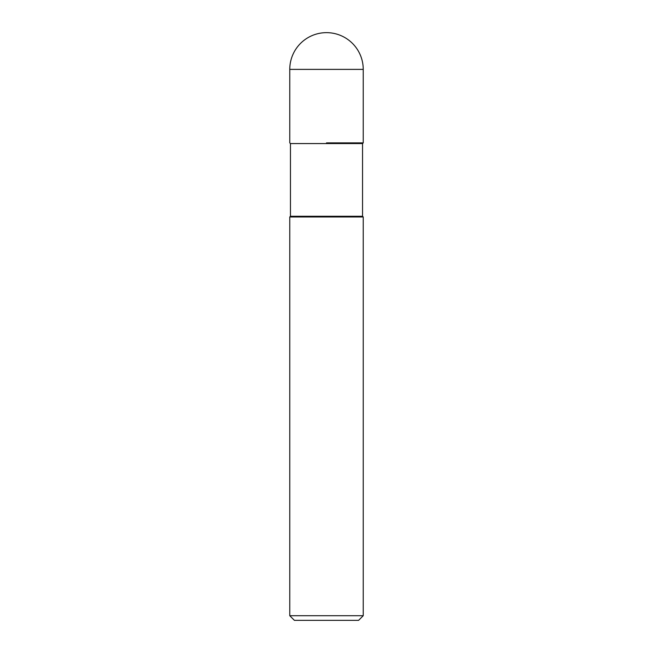 <?xml version="1.0" encoding="UTF-8"?>
<svg xmlns="http://www.w3.org/2000/svg" width="653" height="653" viewBox="0 0 653 653"><rect width="100%" height="100%" fill="white"/><g stroke="black" fill="none" stroke-linecap="round" stroke-linejoin="round"><path stroke-width="0.98" d="M326.5 142.876L363.231 142.876L326.5 142.876M290.454 143.562L290.454 216.274L362.546 216.274L362.546 143.562L290.454 143.562L289.769 142.876L289.769 69.381L289.769 142.876M362.546 216.274L363.231 216.959L289.769 216.959L290.454 216.274M363.231 615.722L358.603 620.35L294.397 620.35L289.769 615.722L363.231 615.722L363.231 216.959M326.5 32.65A36.731 36.731 0 0 0 289.769 69.381L363.231 69.381A36.731 36.731 0 0 0 326.5 32.65A36.731 36.731 0 0 0 289.769 69.381M362.546 143.562L363.231 142.876L363.231 69.381M289.769 615.722L289.769 216.959"/></g></svg>
